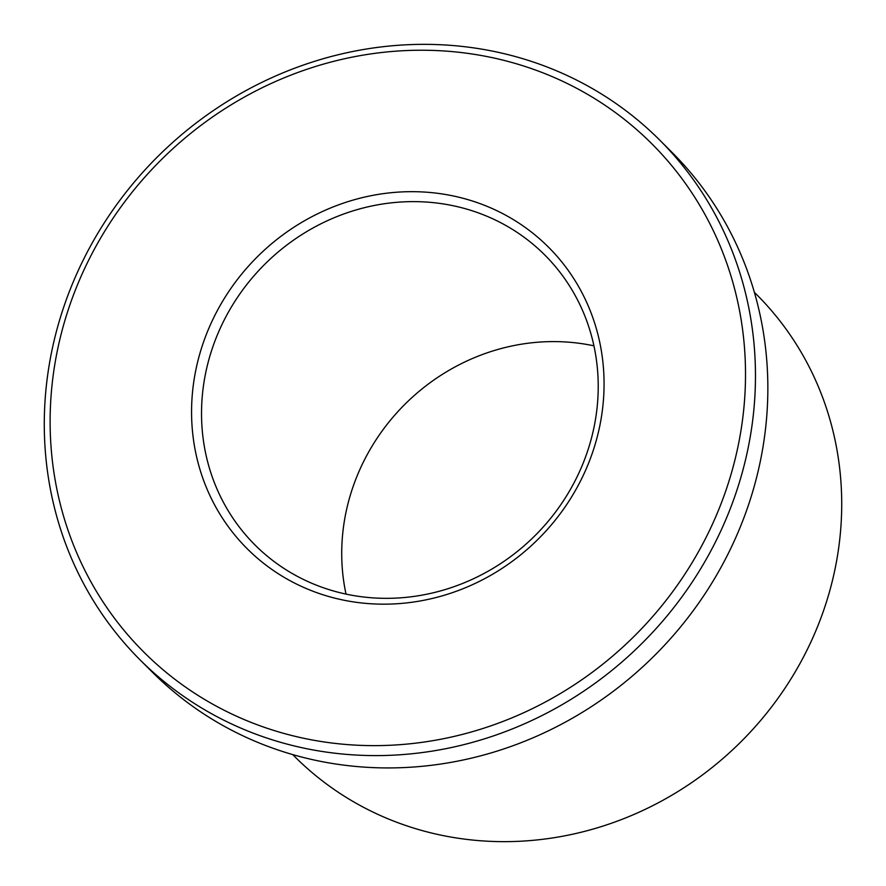 <?xml version="1.0" encoding="UTF-8"?>
<svg xmlns="http://www.w3.org/2000/svg" width="886" height="886" viewBox="0 0 886 886"><rect width="100%" height="100%" fill="white"/><g stroke="black" fill="none" stroke-linecap="round" stroke-linejoin="round"><path stroke-width="1.33" d="M754.351 292.302L756.445 294.385A326.657 305.172 135 0 1 811.853 639.902A326.657 305.172 135 0 1 507.401 841.634A326.657 305.172 135 0 1 294.816 756.699L292.734 754.606M388.445 598.327A204.976 191.487 135 0 1 255.046 545.023A204.976 191.487 135 0 1 264.371 264.67A204.976 191.487 135 0 1 544.713 254.924A204.976 191.487 135 0 1 579.477 471.729A204.976 191.487 135 0 1 388.445 598.327M346.016 594.096A204.976 191.487 135 0 1 593.919 345.828M140.221 660.026L152.58 672.374A367.491 343.314 -45 0 0 655.186 654.898A367.491 343.314 -45 0 0 671.909 152.27L659.538 139.922A367.491 343.314 135 0 1 721.868 528.632A367.491 343.314 135 0 1 379.374 755.581A367.491 343.314 135 0 1 140.221 660.026A367.491 343.314 135 0 1 77.879 271.315A367.491 343.314 135 0 1 420.385 44.366A367.491 343.314 135 0 1 659.538 139.922M377.768 745.613A359.328 335.683 135 0 1 107.239 227.17A359.328 335.683 135 0 1 708.446 220.957A359.328 335.683 135 0 1 377.768 745.613M385.919 604.163A213.149 199.117 135 0 1 225.454 296.633A213.149 199.117 135 0 1 582.08 292.945A213.149 199.117 135 0 1 385.919 604.163"/></g></svg>
